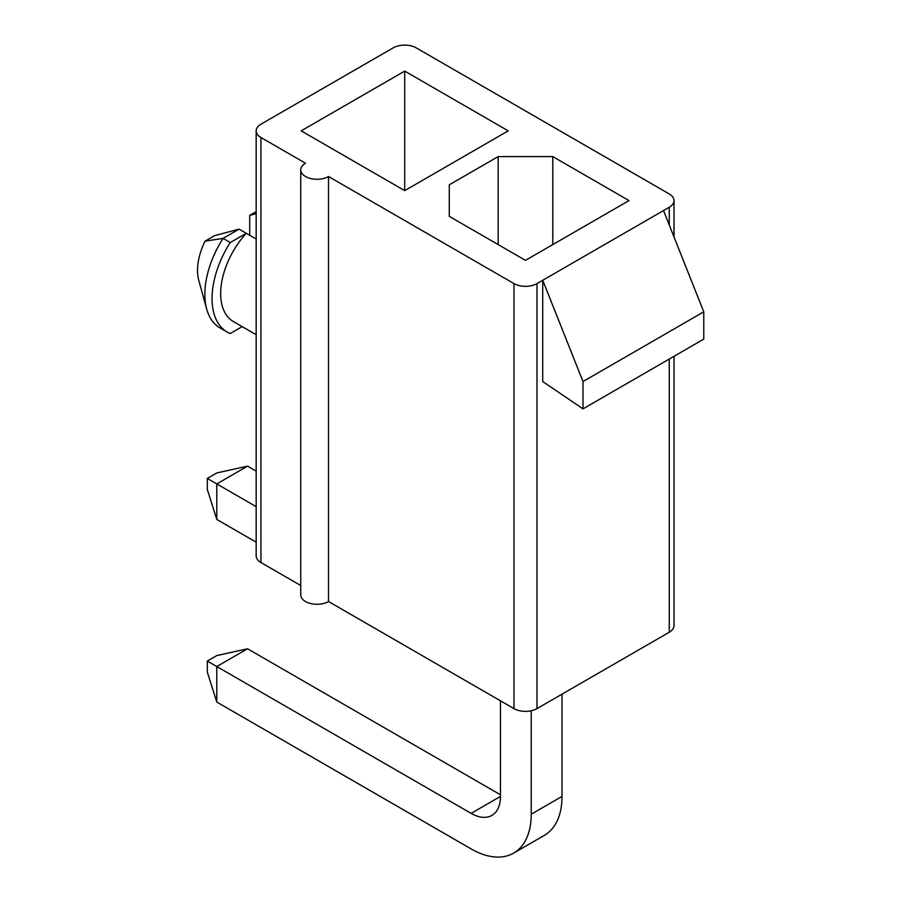 <?xml version="1.0" encoding="UTF-8"?>
<svg xmlns="http://www.w3.org/2000/svg" width="902" height="902" viewBox="0 0 902 902"><rect width="100%" height="100%" fill="white"/><g stroke="black" fill="none" stroke-linecap="round" stroke-linejoin="round"><path stroke-width="1.35" d="M206.693 309.127L198.756 280.263A49.001 28.289 -60 0 1 205.058 241.15L223.053 238.387L230.247 242.537A73.197 42.259 120 0 0 227.203 332.049L220.02 327.9A73.197 42.259 -60 0 1 206.693 309.127A73.197 42.259 -60 0 1 223.053 238.387L239.075 229.131L246.269 233.28A60.998 35.223 -60 0 0 233.302 321.484L256.168 334.687M227.203 332.049A73.197 42.259 120 0 0 230.247 333.537L242.21 326.625M205.058 241.15L214.631 235.625L239.075 229.131M256.168 211.643L249.719 215.364L256.168 213.65M531.233 710.753L531.233 814.202A84.991 49.069 60 0 1 513.633 853.112A84.991 49.069 60 0 1 471.137 848.906L216.784 702.06L216.784 666.533L471.137 813.378A41.481 23.948 -120 0 0 491.872 815.431A41.481 23.948 -120 0 0 500.463 796.443L500.463 700.809M256.168 542.17L216.784 519.439L216.784 483.912L256.168 506.642M256.168 471.115L247.554 466.142L216.784 472.952L207.302 478.432L207.302 489.391L216.784 519.439M582.996 381.546L703.763 311.821L703.763 339.129L582.996 408.865L582.996 381.546L542.733 280.274L542.733 381.546L582.996 408.865M300.738 585.499L260.926 562.521A16.27 9.392 180 0 1 256.168 555.88L256.168 130.858A16.27 9.392 0 0 0 260.926 137.499L305.496 163.239A16.27 9.392 180 0 0 300.738 169.88L300.738 594.892A16.27 9.392 180 0 0 310.773 603.562A16.27 9.392 180 0 0 328.508 601.533L513.982 708.611L513.982 283.6L328.508 176.521A16.27 9.392 180 0 1 310.773 178.551A16.27 9.392 180 0 1 300.738 169.88M669.261 225.015L669.261 207.234A16.27 9.392 0 0 0 674.019 200.594A16.27 9.392 0 0 0 669.261 193.953L416.205 47.851A16.27 9.392 0 0 0 393.204 47.851L260.926 124.217A16.27 9.392 0 0 0 256.168 130.858M552.802 156.598L498.163 156.598L449.275 184.82L449.275 216.356L525.483 260.351L628.998 200.594L552.802 156.598L552.802 244.589M498.163 156.598L498.163 244.589M256.168 238.996L246.269 233.28L230.247 242.537M674.019 356.301L674.019 625.605A16.27 9.392 180 0 1 669.261 632.246L536.983 708.611A16.27 9.392 180 0 1 513.982 708.611M500.463 794.786L247.554 648.763L216.784 655.574L207.302 661.053L207.302 672.013L216.784 702.06M703.763 311.821L663.511 210.549L536.983 283.6A16.27 9.392 0 0 1 513.982 283.6M247.554 648.763L216.784 666.533L207.302 661.053M301.189 130.858L404.705 190.626L508.232 130.858L404.705 71.089L301.189 130.858M669.261 207.234L663.511 210.549M449.275 184.82L449.275 216.356M562.002 694.168L562.002 796.443A84.991 49.069 60 0 1 544.402 835.353L513.633 853.112M207.302 478.432L216.784 483.912L247.554 466.142M249.719 215.364L249.719 235.275M328.508 176.521L328.508 601.533M404.705 71.089L404.705 190.626M260.926 562.521L260.926 137.499M471.137 813.378L500.463 796.443M536.983 708.611L536.983 283.6M669.261 632.246L669.261 359.052M531.233 814.202L562.002 796.443M674.019 237L674.019 200.594"/></g></svg>
